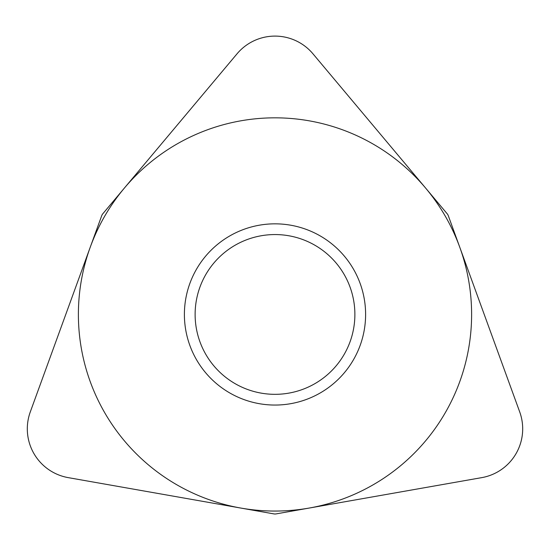 <?xml version="1.0" encoding="UTF-8"?>
<svg xmlns="http://www.w3.org/2000/svg" width="550" height="550" viewBox="0 0 550 550"><rect width="100%" height="100%" fill="white"/><g stroke="black" fill="none" stroke-linecap="round" stroke-linejoin="round"><path stroke-width="0.82" d="M273.928 513.899L68.248 477.634L273.928 513.899A6.194 6.194 0 0 0 276.072 513.899A6.194 6.194 0 0 1 273.928 513.899M30.298 411.902A49.541 49.541 0 0 0 68.248 477.634A49.541 49.541 0 0 1 30.298 411.902L101.729 215.648A6.194 6.194 0 0 1 102.802 213.785L237.05 53.797L102.802 213.785A6.194 6.194 0 0 0 101.729 215.648L30.298 411.902M312.95 53.797A49.541 49.541 0 0 0 237.05 53.797A49.541 49.541 0 0 1 312.95 53.797L447.198 213.785A6.194 6.194 0 0 1 448.271 215.648L519.702 411.902L448.271 215.648A6.194 6.194 0 0 0 447.198 213.785L312.95 53.797M481.752 477.634A49.541 49.541 0 0 0 519.702 411.902A49.541 49.541 0 0 1 481.752 477.634L276.072 513.899L481.752 477.634M184.394 314.442A90.606 90.606 0 0 1 275 223.836A90.606 90.606 0 0 1 365.606 314.442A90.606 90.606 0 0 1 275 405.054A90.606 90.606 0 0 1 184.394 314.442M195.119 314.442A79.881 79.881 0 0 0 275 394.329A79.881 79.881 0 0 0 354.881 314.442A79.881 79.881 0 0 0 275 234.561A79.881 79.881 0 0 0 195.119 314.442M471.611 314.442A196.611 196.611 0 0 0 275 117.831A196.611 196.611 0 0 0 78.389 314.442A196.611 196.611 0 0 0 275 511.053A196.611 196.611 0 0 0 471.611 314.442"/></g></svg>
